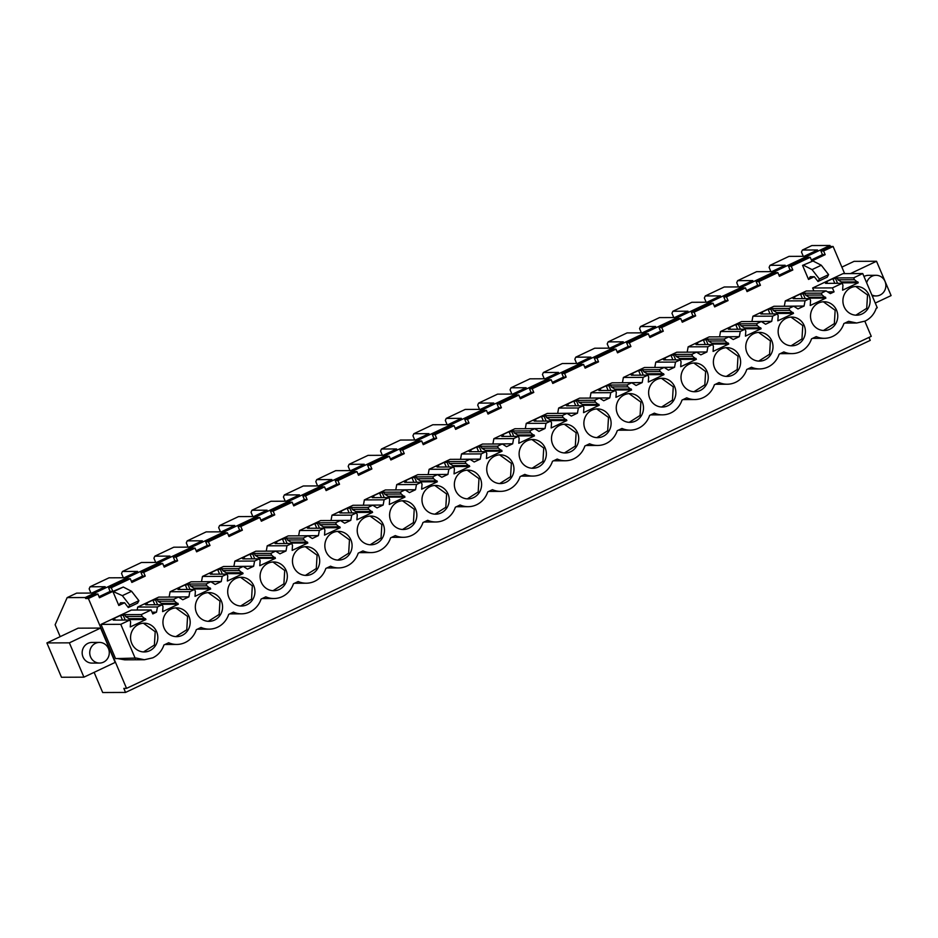 <?xml version="1.0" encoding="UTF-8"?>
<svg xmlns="http://www.w3.org/2000/svg" width="938" height="938" viewBox="0 0 938 938"><rect width="100%" height="100%" fill="white"/><g stroke="black" fill="none" stroke-linecap="round" stroke-linejoin="round"><path stroke-width="1.41" d="M844.634 273.638L833.108 246.483L830.388 246.495L829.966 245.475L811.874 245.557L802.4 250.036L801.486 252.088L803.291 256.32M868.987 337.399L870.241 340.377L125.54 692.432L123.828 688.386L126.548 688.375L871.25 336.332L864.836 321.218M833.108 246.483L823.611 250.974L825.182 254.667L811.804 260.999L810.233 257.293L791.238 266.275L792.809 269.98L779.419 276.3L777.848 272.606L758.854 281.576L760.425 285.281L747.047 291.612L745.476 287.907L726.481 296.889L728.052 300.594L714.662 306.914L713.091 303.22L694.097 312.19L695.668 315.895L682.289 322.226L680.718 318.521L661.724 327.503L663.295 331.208L649.905 337.528L648.334 333.834L638.837 338.313L629.339 342.804L630.911 346.509L617.532 352.84L615.961 349.135L596.967 358.117L598.538 361.822L585.148 368.142L583.577 364.436L564.582 373.418L566.153 377.123L552.775 383.454L551.204 379.749L532.209 388.731L533.781 392.424L520.391 398.756L518.82 395.05L499.825 404.032L501.396 407.737L488.018 414.068L486.447 410.363L467.452 419.345L469.023 423.038L455.634 429.37L454.062 425.664L435.068 434.646L436.639 438.351L423.261 444.671L421.69 440.977L402.695 449.959L404.266 453.652L390.876 459.983L389.305 456.278L370.311 465.26L371.882 468.965L358.504 475.285L356.932 471.591L337.938 480.573L339.509 484.266L326.119 490.597L324.548 486.892L305.554 495.874L307.125 499.579L293.746 505.899L292.175 502.205L273.181 511.175L274.752 514.88L261.362 521.211L259.791 517.506L240.796 526.488L242.367 530.193L228.989 536.513L227.418 532.819L208.424 541.789L209.995 545.494L196.605 551.825L195.034 548.12L176.039 557.102L177.61 560.807L164.232 567.127L162.661 563.433L143.666 572.403L145.238 576.108L131.848 582.439L130.276 578.734L111.282 587.716L112.853 591.409L99.475 597.741L97.904 594.035L95.184 594.047L85.686 598.538L85.252 597.529L67.173 597.6L55.131 624.755L60.184 636.656M99.018 596.685L110.133 591.421L108.562 587.727L127.556 578.746L130.276 578.734M131.402 581.372L142.517 576.12L140.946 572.415L159.941 563.433L162.661 563.433M163.775 566.071L174.89 560.807L173.319 557.113L192.313 548.132L195.034 548.12M196.159 550.758L207.275 545.506L205.703 541.801L224.698 532.831L227.418 532.819M228.532 535.457L239.647 530.205L238.076 526.499L257.071 517.518L259.791 517.506M260.916 520.144L272.032 514.892L270.461 511.187L289.455 502.217L292.175 502.205M293.289 504.843L304.404 499.591L302.833 495.885L321.828 486.904L324.548 486.892M325.674 489.53L336.789 484.278L335.218 480.573L354.212 471.603L356.932 471.591M358.046 474.229L369.162 468.977L367.59 465.271L386.585 456.29L389.305 456.278M390.431 458.916L401.546 453.664L399.975 449.97L418.969 440.989L421.69 440.977M422.804 443.615L433.919 438.363L432.348 434.657L451.342 425.676L454.062 425.664M455.188 428.314L466.303 423.05L464.732 419.356L483.727 410.375L486.447 410.363M487.561 413.001L498.676 407.749L497.105 404.044L516.099 395.062L518.82 395.05M519.945 397.7L531.06 392.436L529.489 388.742L548.484 379.761L551.204 379.749M552.318 382.387L563.433 377.135L561.862 373.43L580.856 364.448L583.577 364.436M584.702 367.086L595.818 361.822L594.246 358.128L613.241 349.147L615.961 349.135M617.075 351.773L628.19 346.521L626.619 342.816L645.614 333.834L648.334 333.834M649.459 336.472L660.575 331.22L659.004 327.514L677.998 318.533L680.718 318.521M681.832 321.159L692.948 315.907L691.376 312.202L710.371 303.232L713.091 303.22M714.217 305.858L725.332 300.606L723.761 296.9L742.755 287.919L745.476 287.907M746.589 290.546L757.705 285.293L756.134 281.588L775.128 272.618L777.848 272.606M778.974 275.244L790.089 269.992L788.518 266.286L807.512 257.305L810.233 257.293M811.347 259.932L822.462 254.679L820.891 250.974L830.388 246.495M829.966 245.475L85.252 597.529M823.611 250.974L820.891 250.974M97.904 594.035L88.407 598.526L85.686 598.538M126.548 688.375L88.407 598.526M814.254 276.722L808.533 279.43L802.565 265.372L812.988 260.999L802.565 265.372M137.171 610.028L137.71 607.05L158.745 597.107L178.478 597.037L182.781 599.745L188.89 596.861L168.875 597.072M169.145 596.943L170.095 591.749L191.118 581.806L210.862 581.724L215.165 584.444L221.262 581.56L201.248 581.759M201.529 581.63L202.467 576.436L223.502 566.493L243.235 566.423L247.538 569.132L253.647 566.247L233.632 566.458M233.902 566.329L234.852 561.135L255.875 551.192L275.62 551.11L279.923 553.83L286.02 550.946L266.005 551.145M266.286 551.016L267.224 545.822L288.259 535.879L307.992 535.809L312.295 538.518L318.404 535.633L298.39 535.844M298.659 535.715L299.609 530.521L320.632 520.578L340.377 520.496L344.68 523.216L350.777 520.332L330.762 520.543M331.044 520.402L331.982 515.208L353.016 505.277L372.749 505.195L377.053 507.904L383.161 505.019L363.147 505.23M363.416 505.101L364.366 499.907L385.389 489.964L405.134 489.882L409.437 492.602L415.534 489.718L395.519 489.929M395.801 489.788L396.739 484.606L417.773 474.663L437.507 474.581L441.81 477.29L447.918 474.405L427.904 474.616M428.174 474.487L429.123 469.293L450.146 459.35L469.891 459.268L474.194 461.988L480.291 459.104L460.277 459.315M460.558 459.186L461.496 453.992L482.531 444.049L502.264 443.967L506.567 446.676L512.676 443.791L492.661 444.002M492.931 443.873L493.88 438.679L514.903 428.736L534.648 428.654L538.951 431.374L545.048 428.49L525.034 428.701M525.315 428.572L526.253 423.378L547.288 413.435L567.021 413.353L571.324 416.073L577.433 413.177L557.418 413.388M557.688 413.259L558.638 408.065L579.661 398.122L599.405 398.052L603.709 400.761L609.806 397.876L589.791 398.087M590.072 397.958L591.01 392.764L612.045 382.821L631.778 382.739L636.081 385.459L642.19 382.563L622.175 382.774M622.445 382.645L623.395 377.451L644.418 367.508L664.163 367.438L668.466 370.147L674.563 367.262L654.548 367.473M654.83 367.344L655.768 362.15L676.802 352.207L696.535 352.125L700.838 354.845L706.947 351.961L686.933 352.16M687.202 352.031L688.152 346.837L709.175 336.894L728.92 336.824L733.223 339.533L739.32 336.648L719.305 336.859M719.587 336.73L720.525 331.536L741.559 321.593L761.293 321.511L765.596 324.231L771.704 321.347L751.69 321.546M751.959 321.417L752.909 316.223L773.932 306.28L793.677 306.21L797.98 308.919L804.077 306.034L784.062 306.245M784.344 306.116L785.282 300.922L806.317 290.979L826.05 290.897L830.353 293.617L834.07 291.859L827.609 291.882M837.575 283.311L835.594 278.656L837.188 277.906L853.686 277.836L862.737 273.556L842.992 273.638L812.648 287.989L813.903 290.944M117.707 658.593L124.637 659.824L144.382 659.742L152.788 657.831C158.17 655.17 161.887 650.89 163.927 644.992L168.676 642.753A21.937 20.777 89.8 0 0 176.754 644.441A21.937 20.777 89.8 0 0 196.312 629.679L201.049 627.44A21.937 20.777 89.8 0 0 209.139 629.14A21.937 20.777 89.8 0 0 228.684 614.378L233.433 612.139A21.937 20.777 89.8 0 0 241.512 613.827A21.937 20.777 89.8 0 0 261.069 599.077L265.806 596.826A21.937 20.777 89.8 0 0 273.896 598.526A21.937 20.777 89.8 0 0 293.442 583.764L298.19 581.525A21.937 20.777 89.8 0 0 306.269 583.213A21.937 20.777 89.8 0 0 325.826 568.463L330.563 566.212A21.937 20.777 89.8 0 0 338.653 567.912A21.937 20.777 89.8 0 0 358.199 553.15L362.947 550.911A21.937 20.777 89.8 0 0 371.026 552.599A21.937 20.777 89.8 0 0 390.583 537.849L395.32 535.598A21.937 20.777 89.8 0 0 403.41 537.298A21.937 20.777 89.8 0 0 422.956 522.536L427.705 520.297A21.937 20.777 89.8 0 0 435.783 521.985A21.937 20.777 89.8 0 0 455.34 507.235L460.077 504.984A21.937 20.777 89.8 0 0 468.168 506.684A21.937 20.777 89.8 0 0 487.713 491.922L492.462 489.683A21.937 20.777 89.8 0 0 500.54 491.371A21.937 20.777 89.8 0 0 520.098 476.621L524.834 474.382A21.937 20.777 89.8 0 0 532.925 476.07A21.937 20.777 89.8 0 0 552.47 461.308L557.219 459.069A21.937 20.777 89.8 0 0 565.297 460.757A21.937 20.777 89.8 0 0 584.855 446.007L589.592 443.768A21.937 20.777 89.8 0 0 597.682 445.456A21.937 20.777 89.8 0 0 617.227 430.694L621.976 428.455A21.937 20.777 89.8 0 0 630.055 430.155A21.937 20.777 89.8 0 0 649.612 415.393L654.349 413.154A21.937 20.777 89.8 0 0 662.439 414.842A21.937 20.777 89.8 0 0 681.985 400.092L686.733 397.841A21.937 20.777 89.8 0 0 694.812 399.541A21.937 20.777 89.8 0 0 714.369 384.779L719.106 382.54A21.937 20.777 89.8 0 0 727.196 384.228A21.937 20.777 89.8 0 0 746.742 369.478L751.49 367.227A21.937 20.777 89.8 0 0 759.569 368.927A21.937 20.777 89.8 0 0 779.126 354.165L783.863 351.926A21.937 20.777 89.8 0 0 791.953 353.614A21.937 20.777 89.8 0 0 811.499 338.864L816.248 336.613A21.937 20.777 89.8 0 0 824.326 338.313A21.937 20.777 89.8 0 0 843.883 323.551L848.62 321.312L856.711 323L865.117 321.089C870.499 318.416 874.216 314.136 876.256 308.25L877.265 307.77L862.737 273.556M125.235 620.053L123.265 615.398L124.86 614.648L141.357 614.578L151.124 609.97L131.379 610.052L101.023 624.391L115.55 658.605L136.291 658.054L144.382 659.742M124.555 602.771L118.821 605.479L112.853 591.409L110.133 591.421M128.318 607.543L137.558 603.169L138.894 600.683L131.59 591.292L123.277 587.036L112.853 591.409L122.35 595.653L129.655 605.057L128.318 607.543L124.613 602.771L120.521 602.782L118.821 605.479M94.117 672.347L102.688 692.525L125.54 692.432M802.4 250.036L817.526 249.977L804.112 256.32L788.987 256.379L770.016 265.337L785.153 265.278L771.74 271.621L756.603 271.68L737.643 280.65L752.768 280.591L739.355 286.934L724.23 286.993L705.259 295.951L720.396 295.892L706.982 302.235L691.845 302.294L672.886 311.264L688.011 311.205L674.598 317.548L659.473 317.607L640.502 326.565L655.639 326.506L642.225 332.849L627.088 332.908L608.129 341.878L623.254 341.819L609.841 348.15L594.715 348.221L575.744 357.179L590.881 357.12L577.468 363.463L562.331 363.522L543.372 372.492L558.497 372.433L545.084 378.764L529.958 378.835L510.987 387.793L526.124 387.734L512.711 394.077L497.574 394.136L478.615 403.106L493.74 403.035L480.326 409.378L465.201 409.437L446.23 418.407L461.367 418.348L447.954 424.691L432.817 424.75L413.857 433.719L428.983 433.649L415.569 439.992L400.444 440.051L381.473 449.021L396.61 448.962L383.196 455.305L368.059 455.364L349.1 464.322L364.225 464.263L350.812 470.606L335.687 470.665L316.716 479.635L331.853 479.576L318.439 485.919L303.302 485.978L284.343 494.936L299.468 494.877L286.055 501.22L270.93 501.279L251.959 510.249L267.096 510.19L253.682 516.533L238.545 516.592L219.586 525.55L234.711 525.491L221.298 531.834L206.172 531.893L187.201 540.863L202.338 540.804L188.925 547.135L173.788 547.206L154.829 556.164L169.954 556.105L156.54 562.448L141.415 562.507L122.444 571.476L137.581 571.418L124.168 577.749L109.031 577.82L90.071 586.778L89.157 588.83L90.963 593.062M122.444 571.476L121.541 573.517L123.335 577.761M154.829 556.164L153.914 558.216L155.72 562.448M187.201 540.863L186.299 542.903L188.092 547.147M219.586 525.55L218.671 527.602L220.477 531.834M251.959 510.249L251.056 512.289L252.85 516.533M284.343 494.936L283.428 496.988L285.234 501.22M316.716 479.635L315.813 481.675L317.607 485.919M349.1 464.322L348.186 466.374L349.991 470.606M381.473 449.021L380.57 451.072L382.364 455.305M413.857 433.719L412.943 435.76L414.748 440.004M446.23 418.407L445.327 420.459L447.121 424.691M478.615 403.106L477.7 405.146L479.506 409.39M510.987 387.793L510.084 389.845L511.878 394.077M543.372 372.492L542.457 374.532L544.263 378.776M575.744 357.179L574.842 359.231L576.636 363.463M608.129 341.878L607.214 343.918L609.02 348.162M640.502 326.565L639.599 328.617L641.393 332.849M672.886 311.264L671.971 313.304L673.777 317.548M705.259 295.951L704.356 298.003L706.15 302.235M737.643 280.65L736.729 282.69L738.534 286.934M770.016 265.337L769.113 267.389L770.907 271.621M90.071 586.778L105.197 586.719L91.783 593.062L76.658 593.121L67.173 597.6M850.414 273.615L876.526 261.256L854.072 261.35L841.878 267.119M875.26 303.068L891.1 295.587L876.526 261.256M871.801 294.895A10.318 9.779 89.8 0 0 884.839 281.025A10.318 9.779 89.8 0 0 876.045 275.303L868.482 275.326A10.318 9.779 89.8 0 0 863.992 276.511M46.9 642.929L61.474 677.259L83.928 677.166L115.163 662.404L100.589 628.073L78.135 628.167L46.9 642.929L69.365 642.847L100.589 628.073M111.282 587.716L108.562 587.727M145.238 576.108L142.517 576.12M143.666 572.403L140.946 572.415M177.61 560.807L174.89 560.807M176.039 557.102L173.319 557.113M209.995 545.494L207.275 545.506M208.424 541.789L205.703 541.801M242.367 530.193L239.647 530.205M240.796 526.488L238.076 526.499M274.752 514.88L272.032 514.892M273.181 511.175L270.461 511.187M307.125 499.579L304.404 499.591M305.554 495.874L302.833 495.885M339.509 484.266L336.789 484.278M337.938 480.573L335.218 480.573M371.882 468.965L369.162 468.977M370.311 465.26L367.59 465.271M404.266 453.652L401.546 453.664M402.695 449.959L399.975 449.97M436.639 438.351L433.919 438.363M435.068 434.646L432.348 434.657M469.023 423.038L466.303 423.05M467.452 419.345L464.732 419.356M501.396 407.737L498.676 407.749M499.825 404.032L497.105 404.044M533.781 392.424L531.06 392.436M532.209 388.731L529.489 388.742M566.153 377.123L563.433 377.135M564.582 373.418L561.862 373.43M598.538 361.822L595.818 361.822M596.967 358.117L594.246 358.128M630.911 346.509L628.19 346.521M629.339 342.804L626.619 342.816M663.295 331.208L660.575 331.22M661.724 327.503L659.004 327.514M695.668 315.895L692.948 315.907M694.097 312.19L691.376 312.202M728.052 300.594L725.332 300.606M726.481 296.889L723.761 296.9M760.425 285.281L757.705 285.293M758.854 281.576L756.134 281.588M792.809 269.98L790.089 269.992M791.238 266.275L788.518 266.286M825.182 254.667L822.462 254.679M808.533 279.43L810.233 276.733L814.313 276.722L818.018 281.494L819.355 279.008L812.05 269.605L803.737 265.36M818.018 281.494L827.257 277.12L828.594 274.635L821.301 265.243L812.988 260.999M152.062 612.186L156.505 612.162L152.8 613.921L151.124 609.97M156.505 612.162L157.455 606.968L137.71 607.05M157.619 604.752L155.649 600.097L157.232 599.347L173.729 599.276L178.478 597.037M157.455 606.968L162.204 604.729L145.695 604.799L147.289 604.037L144.522 604.049L152.882 600.109L155.649 600.097M188.89 596.861L189.828 591.667L170.095 591.749M189.992 589.439L188.022 584.784L189.617 584.034L206.114 583.964L210.862 581.724M189.828 591.667L194.576 589.427L178.079 589.486L179.674 588.736L176.907 588.747L185.255 584.796L188.022 584.784M221.262 581.56L222.212 576.366L202.467 576.436M222.376 574.138L220.407 569.483L221.989 568.733L238.487 568.663L243.235 566.423M222.212 576.366L226.961 574.115L210.452 574.185L212.047 573.435L209.28 573.446L217.639 569.495L220.407 569.483M253.647 566.247L254.585 561.053L234.852 561.135M254.749 558.825L252.779 554.17L254.374 553.42L270.871 553.361L275.62 551.11M254.585 561.053L259.334 558.814L242.836 558.872L244.431 558.122L241.664 558.133L250.012 554.182L252.779 554.17M286.02 550.946L286.969 545.752L267.224 545.822M287.134 543.524L285.164 538.869L286.747 538.119L303.244 538.049L307.992 535.809M286.969 545.752L291.718 543.501L275.221 543.571L276.804 542.821L274.037 542.832L282.397 538.881L285.164 538.869M318.404 535.633L319.342 530.439L299.609 530.521M319.506 528.211L317.536 523.568L319.131 522.806L335.628 522.747L340.377 520.496M319.342 530.439L324.091 528.2L307.594 528.258L309.188 527.508L306.421 527.519L314.769 523.568L317.536 523.568M350.777 520.332L351.727 515.138L331.982 515.208M351.891 512.91L349.921 508.255L351.504 507.505L368.001 507.435L372.749 505.195M351.727 515.138L356.475 512.887L339.978 512.957L341.561 512.207L338.794 512.218L347.154 508.267L349.921 508.255M383.161 505.019L384.099 499.825L364.366 499.907M384.263 497.597L382.294 492.954L383.888 492.192L400.385 492.133L405.134 489.882M384.099 499.825L388.848 497.586L372.351 497.644L373.945 496.894L371.178 496.906L379.527 492.966L382.294 492.954M415.534 489.718L416.484 484.524L396.739 484.606M416.648 482.296L414.678 477.641L416.261 476.891L432.758 476.821L437.507 474.581M416.484 484.524L421.232 482.273L404.735 482.343L406.318 481.593L403.551 481.604L411.911 477.653L414.678 477.641M447.918 474.405L448.856 469.211L429.123 469.293M449.021 466.983L447.051 462.34L448.645 461.578L465.142 461.519L469.891 459.268M448.856 469.211L453.605 466.972L437.108 467.042L438.703 466.28L435.936 466.292L444.284 462.352L447.051 462.34M480.291 459.104L481.241 453.91L461.496 453.992M481.405 451.682L479.435 447.027L481.018 446.277L497.515 446.207L502.264 443.967M481.241 453.91L485.99 451.659L469.492 451.729L471.075 450.979L468.308 450.99L476.668 447.039L479.435 447.027M512.676 443.791L513.614 438.597L493.88 438.679M513.778 436.381L511.808 431.726L513.403 430.964L529.9 430.905L534.648 428.654M513.614 438.597L518.362 436.358L501.865 436.428L503.46 435.666L500.693 435.678L509.041 431.738L511.808 431.726M545.048 428.49L545.998 423.296L526.253 423.378M546.162 421.068L544.192 416.413L545.775 415.663L562.272 415.593L567.021 413.353M545.998 423.296L550.747 421.056L534.25 421.115L535.833 420.365L533.065 420.376L541.425 416.425L544.192 416.413M577.433 413.177L578.371 407.983L558.638 408.065M578.535 405.767L576.565 401.112L578.16 400.362L594.657 400.291L599.405 398.052M578.371 407.983L583.119 405.744L566.622 405.814L568.217 405.052L565.45 405.064L573.798 401.124L576.565 401.112M609.806 397.876L610.755 392.682L591.01 392.764M610.919 390.454L608.95 385.799L610.532 385.049L627.03 384.979L631.778 382.739M610.755 392.682L615.504 390.443L599.007 390.501L600.59 389.751L597.834 389.762L606.183 385.811L608.95 385.799M642.19 382.563L643.128 377.369L623.395 377.451M643.292 375.153L641.322 370.498L642.917 369.748L659.414 369.678L664.163 367.438M643.128 377.369L647.877 375.13L631.38 375.2L632.974 374.45L630.207 374.45L638.555 370.51L641.322 370.498M674.563 367.262L675.512 362.068L655.768 362.15M675.677 359.84L673.707 355.185L675.29 354.435L691.787 354.376L696.535 352.125M675.512 362.068L680.261 359.829L663.764 359.887L665.347 359.137L662.591 359.148L670.94 355.197L673.707 355.185M706.947 351.961L707.885 346.767L688.152 346.837M708.049 344.539L706.08 339.884L707.674 339.134L724.171 339.064L728.92 336.824M707.885 346.767L712.634 344.516L696.137 344.586L697.731 343.836L694.964 343.847L703.312 339.896L706.08 339.884M739.32 336.648L740.27 331.454L720.525 331.536M740.434 329.226L738.464 324.571L740.047 323.821L756.544 323.762L761.293 321.511M740.27 331.454L745.018 329.215L728.521 329.273L730.104 328.523L727.349 328.535L735.697 324.583L738.464 324.571M771.704 321.347L772.642 316.153L752.909 316.223M772.806 313.925L770.837 309.27L772.431 308.52L788.928 308.45L793.677 306.21M772.642 316.153L777.391 313.902L760.894 313.972L762.488 313.222L759.721 313.233L768.07 309.282L770.837 309.27M804.077 306.034L805.027 300.84L785.282 300.922M805.191 298.612L803.221 293.969L804.804 293.207L821.301 293.148L826.05 290.897M805.027 300.84L809.775 298.601L793.278 298.659L794.861 297.909L792.106 297.921L800.454 293.969L803.221 293.969M812.648 287.989L832.393 287.907L834.07 291.859M832.393 287.907L842.148 283.288L825.651 283.358L827.246 282.608L824.479 282.619L832.827 278.668L835.594 278.656M141.357 614.578L142.154 616.477L145.941 619.526L130.265 626.947L130.617 621.929L129.819 620.041L120.768 624.321L135.295 658.523M120.768 624.321L101.023 624.391M129.819 620.041L113.322 620.1L114.917 619.35L112.15 619.361L120.498 615.41L123.265 615.398M123.277 587.036L114.037 591.409M83.928 677.166L69.365 642.847M92.71 642.483A10.318 9.779 89.8 0 0 82.169 652.379A10.318 9.779 89.8 0 0 91.983 663.096L99.545 663.06A10.318 9.779 89.8 0 0 108.257 648.135A10.318 9.779 89.8 0 0 91.725 646.493A10.318 9.779 89.8 0 0 99.545 663.06M828.594 274.635L819.355 279.008M821.301 265.243L812.05 269.605M853.686 277.836L854.483 279.723L858.27 282.784L842.594 290.194L842.945 285.187L842.148 283.288M821.301 293.148L822.11 295.036L825.897 298.096L810.221 305.507L810.573 300.488L809.775 298.601M788.928 308.45L789.726 310.337L793.513 313.398L777.837 320.808L778.188 315.789L777.391 313.902M756.544 323.762L757.353 325.65L761.14 328.71L745.452 336.121L745.816 331.102L745.018 329.215M724.171 339.064L724.968 340.951L728.756 344.012L713.079 351.422L713.431 346.403L712.634 344.516M691.787 354.376L692.596 356.264L696.383 359.324L680.695 366.735L681.058 361.716L680.261 359.829M659.414 369.678L660.211 371.565L663.998 374.625L648.322 382.036L648.674 377.017L647.877 375.13M627.03 384.979L627.839 386.878L631.626 389.938L615.938 397.349L616.301 392.33L615.504 390.443M594.657 400.291L595.454 402.179L599.241 405.239L583.565 412.65L583.917 407.631L583.119 405.744M562.272 415.593L563.081 417.492L566.869 420.541L551.181 427.963L551.544 422.944L550.747 421.056M529.9 430.905L530.697 432.793L534.484 435.853L518.808 443.264L519.16 438.245L518.362 436.358M497.515 446.207L498.324 448.094L502.111 451.155L486.423 458.576L486.787 453.558L485.99 451.659M465.142 461.519L465.94 463.407L469.727 466.467L454.051 473.878L454.402 468.859L453.605 466.972M432.758 476.821L433.567 478.708L437.354 481.769L421.666 489.179L422.03 484.172L421.232 482.273M400.385 492.133L401.183 494.021L404.97 497.081L389.293 504.492L389.645 499.473L388.848 497.586M368.001 507.435L368.81 509.322L372.597 512.383L356.909 519.793L357.272 514.774L356.475 512.887M335.628 522.747L336.425 524.635L340.213 527.695L324.536 535.106L324.888 530.087L324.091 528.2M303.244 538.049L304.053 539.936L307.84 542.996L292.152 550.407L292.515 545.388L291.718 543.501M270.871 553.361L271.668 555.249L275.455 558.309L259.779 565.72L260.131 560.701L259.334 558.814M238.487 568.663L239.296 570.55L243.083 573.61L227.395 581.021L227.758 576.002L226.961 574.115M206.114 583.964L206.911 585.863L210.698 588.923L195.022 596.334L195.374 591.315L194.576 589.427M173.729 599.276L174.538 601.164L178.326 604.224L162.637 611.635L163.001 606.616L162.204 604.729M844.094 306.703A14.375 13.624 89.8 0 0 856.582 315.203A14.375 13.624 89.8 0 0 868.951 294.954A14.375 13.624 89.8 0 0 856.464 286.453A14.375 13.624 89.8 0 0 844.094 306.703M448.024 493.939A14.375 13.624 89.8 0 0 435.537 485.438A14.375 13.624 89.8 0 0 423.167 505.688A14.375 13.624 89.8 0 0 435.654 514.188A14.375 13.624 89.8 0 0 448.024 493.939M480.408 478.626A14.375 13.624 89.8 0 0 467.921 470.126A14.375 13.624 89.8 0 0 455.551 490.386A14.375 13.624 89.8 0 0 468.039 498.887A14.375 13.624 89.8 0 0 480.408 478.626M545.166 448.024A14.375 13.624 89.8 0 0 532.678 439.512A14.375 13.624 89.8 0 0 520.309 459.772A14.375 13.624 89.8 0 0 532.796 468.273A14.375 13.624 89.8 0 0 545.166 448.024M487.924 475.074A14.375 13.624 89.8 0 0 500.411 483.574A14.375 13.624 89.8 0 0 512.781 463.325A14.375 13.624 89.8 0 0 500.294 454.824A14.375 13.624 89.8 0 0 487.924 475.074M196.523 612.831A14.375 13.624 89.8 0 0 209.01 621.343A14.375 13.624 89.8 0 0 221.38 601.082A14.375 13.624 89.8 0 0 208.893 592.582A14.375 13.624 89.8 0 0 196.523 612.831M836.567 310.255A14.375 13.624 89.8 0 0 824.08 301.755A14.375 13.624 89.8 0 0 811.71 322.015A14.375 13.624 89.8 0 0 824.197 330.516A14.375 13.624 89.8 0 0 836.567 310.255M390.794 521A14.375 13.624 89.8 0 0 403.281 529.501A14.375 13.624 89.8 0 0 415.651 509.24A14.375 13.624 89.8 0 0 403.164 500.74A14.375 13.624 89.8 0 0 390.794 521M383.267 524.553A14.375 13.624 89.8 0 0 370.78 516.052A14.375 13.624 89.8 0 0 358.41 536.302A14.375 13.624 89.8 0 0 370.897 544.802A14.375 13.624 89.8 0 0 383.267 524.553M552.681 444.46A14.375 13.624 89.8 0 0 565.168 452.972A14.375 13.624 89.8 0 0 577.538 432.711A14.375 13.624 89.8 0 0 565.051 424.211A14.375 13.624 89.8 0 0 552.681 444.46M293.653 566.915A14.375 13.624 89.8 0 0 306.14 575.416A14.375 13.624 89.8 0 0 318.51 555.167A14.375 13.624 89.8 0 0 306.023 546.666A14.375 13.624 89.8 0 0 293.653 566.915M261.28 582.217A14.375 13.624 89.8 0 0 273.767 590.729A14.375 13.624 89.8 0 0 286.137 570.468A14.375 13.624 89.8 0 0 273.65 561.968A14.375 13.624 89.8 0 0 261.28 582.217M253.752 585.781A14.375 13.624 89.8 0 0 241.265 577.269A14.375 13.624 89.8 0 0 228.895 597.529A14.375 13.624 89.8 0 0 241.383 606.03A14.375 13.624 89.8 0 0 253.752 585.781M617.439 413.846A14.375 13.624 89.8 0 0 629.926 422.358A14.375 13.624 89.8 0 0 642.295 402.097A14.375 13.624 89.8 0 0 629.808 393.597A14.375 13.624 89.8 0 0 617.439 413.846M350.894 539.854A14.375 13.624 89.8 0 0 338.407 531.354A14.375 13.624 89.8 0 0 326.037 551.614A14.375 13.624 89.8 0 0 338.524 560.115A14.375 13.624 89.8 0 0 350.894 539.854M164.138 628.143A14.375 13.624 89.8 0 0 176.625 636.644A14.375 13.624 89.8 0 0 188.995 616.395A14.375 13.624 89.8 0 0 176.508 607.883A14.375 13.624 89.8 0 0 164.138 628.143M156.623 631.696A14.375 13.624 89.8 0 0 144.135 623.195A14.375 13.624 89.8 0 0 131.766 643.445A14.375 13.624 89.8 0 0 144.253 651.957A14.375 13.624 89.8 0 0 156.623 631.696M609.923 417.41A14.375 13.624 89.8 0 0 597.436 408.898A14.375 13.624 89.8 0 0 585.066 429.158A14.375 13.624 89.8 0 0 597.553 437.659A14.375 13.624 89.8 0 0 609.923 417.41M771.81 340.869A14.375 13.624 89.8 0 0 759.323 332.369A14.375 13.624 89.8 0 0 746.953 352.618A14.375 13.624 89.8 0 0 759.44 361.13A14.375 13.624 89.8 0 0 771.81 340.869M779.337 337.317A14.375 13.624 89.8 0 0 791.824 345.817A14.375 13.624 89.8 0 0 804.194 325.568A14.375 13.624 89.8 0 0 791.707 317.067A14.375 13.624 89.8 0 0 779.337 337.317M714.58 367.931A14.375 13.624 89.8 0 0 727.067 376.431A14.375 13.624 89.8 0 0 739.437 356.182A14.375 13.624 89.8 0 0 726.95 347.67A14.375 13.624 89.8 0 0 714.58 367.931M682.196 383.232A14.375 13.624 89.8 0 0 694.683 391.744A14.375 13.624 89.8 0 0 707.053 371.483A14.375 13.624 89.8 0 0 694.566 362.983A14.375 13.624 89.8 0 0 682.196 383.232M649.823 398.544A14.375 13.624 89.8 0 0 662.31 407.045A14.375 13.624 89.8 0 0 674.68 386.796A14.375 13.624 89.8 0 0 662.193 378.284A14.375 13.624 89.8 0 0 649.823 398.544M147.606 604.787L147.289 604.037M154.852 604.764L152.882 600.109M157.232 599.347L158.041 601.235L161.442 603.38L161.828 604.295L160.89 604.74M174.538 601.164L158.041 601.235M179.99 589.486L179.674 588.736M187.237 589.451L185.255 584.796M189.617 584.034L190.414 585.922L193.814 588.067L194.201 588.982L193.263 589.427M206.911 585.863L190.414 585.922M212.363 574.173L212.047 573.435M219.609 574.15L217.639 569.495M221.989 568.733L222.798 570.621L226.199 572.766L226.586 573.681L225.648 574.126M239.296 570.55L222.798 570.621M244.748 558.872L244.431 558.122M251.994 558.837L250.012 554.182M254.374 553.42L255.171 555.308L258.571 557.453L258.958 558.368L258.02 558.814M271.668 555.249L255.171 555.308M277.12 543.559L276.804 542.821M284.366 543.536L282.397 538.881M286.747 538.119L287.556 540.007L290.956 542.152L291.343 543.067L290.405 543.512M304.053 539.936L287.556 540.007M309.505 528.258L309.188 527.508M316.751 528.223L314.769 523.568M319.131 522.806L319.928 524.694L323.329 526.839L323.716 527.754L322.778 528.2M336.425 524.635L319.928 524.694M341.878 512.945L341.561 512.207M349.124 512.922L347.154 508.267M351.504 507.505L352.313 509.393L355.713 511.538L356.1 512.453L355.162 512.898M368.81 509.322L352.313 509.393M374.262 497.644L373.945 496.894M381.508 497.609L379.527 492.966M383.888 492.192L384.686 494.091L388.086 496.225L388.473 497.14L387.535 497.586M401.183 494.021L384.686 494.091M406.635 482.331L406.318 481.593M413.881 482.308L411.911 477.653M416.261 476.891L417.07 478.779L420.47 480.924L420.857 481.839L419.919 482.284M433.567 478.708L417.07 478.779M439.019 467.03L438.703 466.28M446.265 466.995L444.284 462.352M448.645 461.578L449.443 463.478L452.843 465.623L453.23 466.526L452.292 466.972M465.94 463.407L449.443 463.478M471.392 451.717L471.075 450.979M478.638 451.694L476.668 447.039M481.018 446.277L481.827 448.165L485.227 450.31L485.614 451.225L484.676 451.67M498.324 448.094L481.827 448.165M503.776 436.416L503.46 435.666M511.022 436.381L509.041 431.738M513.403 430.964L514.2 432.864L517.6 435.009L517.987 435.924L517.049 436.358M530.697 432.793L514.2 432.864M536.149 421.115L535.833 420.365M543.395 421.08L541.425 416.425M545.775 415.663L546.584 417.551L549.985 419.696L550.371 420.611L549.434 421.056M563.081 417.492L546.584 417.551M568.534 405.802L568.217 405.052M575.78 405.779L573.798 401.124M578.16 400.362L578.957 402.25L582.357 404.395L582.744 405.31L581.806 405.744M595.454 402.179L578.957 402.25M600.906 390.501L600.59 389.751M608.152 390.466L606.183 385.811M610.532 385.049L611.341 386.937L614.742 389.082L615.129 389.997L614.191 390.443M627.839 386.878L611.341 386.937M633.291 375.188L632.974 374.45M640.537 375.165L638.555 370.51M642.917 369.748L643.714 371.636L647.114 373.781L647.501 374.696L646.563 375.141M660.211 371.565L643.714 371.636M665.663 359.887L665.347 359.137M672.909 359.852L670.94 355.197M675.29 354.435L676.099 356.323L679.499 358.468L679.886 359.383L678.948 359.829M692.596 356.264L676.099 356.323M698.048 344.574L697.731 343.836M705.294 344.551L703.312 339.896M707.674 339.134L708.471 341.022L711.872 343.167L712.259 344.082L711.321 344.527M724.968 340.951L708.471 341.022M730.421 329.273L730.104 328.523M737.667 329.238L735.697 324.583M740.047 323.821L740.856 325.709L744.256 327.854L744.643 328.769L743.705 329.215M757.353 325.65L740.856 325.709M762.805 313.96L762.488 313.222M770.051 313.937L768.07 309.282M772.431 308.52L773.229 310.408L776.629 312.553L777.016 313.468L776.078 313.913M789.726 310.337L773.229 310.408M795.178 298.659L794.861 297.909M802.424 298.624L800.454 293.969M804.804 293.207L805.613 295.095L809.013 297.24L809.4 298.155L808.462 298.601M822.11 295.036L805.613 295.095M827.562 283.346L827.246 282.608M834.808 283.323L832.827 278.668M837.188 277.906L837.986 279.794L841.386 281.939L841.773 282.854L840.835 283.299M854.483 279.723L837.986 279.794M115.233 620.1L114.917 619.35M122.479 620.065L120.498 615.41M124.86 614.648L125.657 616.536L129.057 618.681L129.444 619.596L128.506 620.041M142.154 616.477L125.657 616.536M138.894 600.683L129.655 605.057M131.59 591.292L122.35 595.653M145.554 618.623L129.057 618.681M145.941 619.526L129.444 619.596M857.883 281.869L841.386 281.939M858.27 282.784L841.773 282.854M825.51 297.182L809.013 297.24M825.897 298.096L809.4 298.155M793.126 312.483L776.629 312.553M793.513 313.398L777.016 313.468M760.753 327.796L744.256 327.854M761.14 328.71L744.643 328.769M728.369 343.097L711.872 343.167M728.756 344.012L712.259 344.082M695.996 358.41L679.499 358.468M696.383 359.324L679.886 359.383M663.612 373.711L647.114 373.781M663.998 374.625L647.501 374.696M631.239 389.024L614.742 389.082M631.626 389.938L615.129 389.997M598.854 404.325L582.357 404.395M599.241 405.239L582.744 405.31M566.482 419.626L549.985 419.696M566.869 420.541L550.371 420.611M534.097 434.939L517.6 435.009M534.484 435.853L517.987 435.924M501.724 450.24L485.227 450.31M502.111 451.155L485.614 451.225M469.34 465.553L452.843 465.623M469.727 466.467L453.23 466.526M436.967 480.854L420.47 480.924M437.354 481.769L420.857 481.839M404.583 496.167L388.086 496.225M404.97 497.081L388.473 497.14M372.21 511.468L355.713 511.538M372.597 512.383L356.1 512.453M339.826 526.781L323.329 526.839M340.213 527.695L323.716 527.754M307.453 542.082L290.956 542.152M307.84 542.996L291.343 543.067M275.069 557.395L258.571 557.453M275.455 558.309L258.958 558.368M242.696 572.696L226.199 572.766M243.083 573.61L226.586 573.681M210.311 588.009L193.814 588.067M210.698 588.923L194.201 588.982M177.939 603.31L161.442 603.38M178.326 604.224L161.828 604.295M855.855 315.191L866.724 308.321L867.533 294.954L855.726 286.477M434.927 514.176L445.808 507.306L446.605 493.939L434.81 485.462M467.312 498.864L478.181 491.993L478.99 478.638L467.183 470.149M532.069 468.261L542.938 461.379L543.747 448.024L531.94 439.535M499.684 483.562L510.565 476.692L511.362 463.325L499.567 454.848M208.283 621.319L219.152 614.449L219.961 601.094L208.154 592.605M823.47 330.493L834.351 323.622L835.148 310.267L823.353 301.778M402.554 529.478L413.424 522.607L414.233 509.252L402.425 500.763M370.17 544.79L381.051 537.92L381.848 524.553L370.053 516.076M564.442 452.948L575.322 446.078L576.12 432.723L564.324 424.234M305.413 575.404L316.294 568.534L317.091 555.167L305.296 546.69M273.04 590.706L283.909 583.835L284.718 570.48L272.911 561.991M240.656 606.018L251.536 599.148L252.334 585.781L240.538 577.292M629.199 422.335L640.079 415.464L640.877 402.109L629.081 393.62M337.797 560.092L348.666 553.221L349.475 539.866L337.668 531.377M175.898 636.632L186.779 629.761L187.577 616.395L175.781 607.906M143.526 651.933L154.395 645.063L155.204 631.708L143.397 623.219M596.826 437.647L607.695 430.765L608.504 417.41L596.697 408.921M758.713 361.107L769.594 354.236L770.391 340.881L758.596 332.392M791.097 345.805L801.967 338.935L802.776 325.568L790.969 317.091M726.34 376.419L737.209 369.549L738.018 356.182L726.211 347.705M693.956 391.721L704.837 384.85L705.634 371.495L693.839 363.006M661.583 407.033L672.452 400.163L673.261 386.796L661.454 378.307M876.045 275.303A10.318 9.779 89.8 0 0 866.665 282.83M844.939 323.047L856.711 323M812.566 338.36L824.326 338.313M780.182 353.661L791.953 353.614M747.809 368.974L759.569 368.927M715.424 384.275L727.196 384.228M683.052 399.588L694.812 399.541M650.667 414.889L662.439 414.842M618.294 430.202L630.055 430.155M585.91 445.503L597.682 445.456M553.537 460.804L565.297 460.757M521.153 476.117L532.925 476.07M488.78 491.418L500.54 491.371M456.396 506.731L468.168 506.684M424.023 522.032L435.783 521.985M391.638 537.345L403.41 537.298M359.266 552.646L371.026 552.599M326.881 567.959L338.653 567.912M294.509 583.26L306.269 583.213M262.124 598.573L273.896 598.526M229.751 613.874L241.512 613.827M197.367 629.187L209.139 629.14M164.994 644.488L176.754 644.441M872.246 295.962L876.127 295.951M91.901 642.448L99.463 642.413"/></g></svg>
